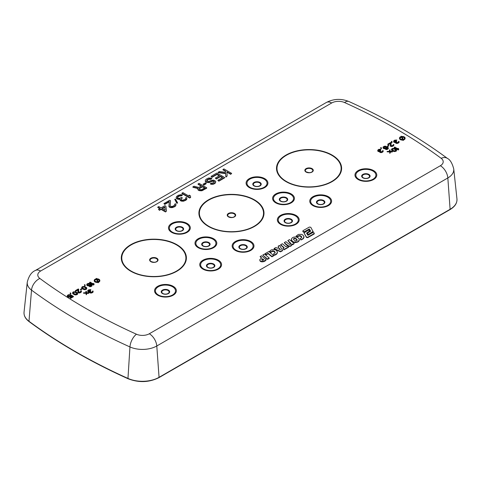<?xml version="1.0" encoding="UTF-8"?>
<svg xmlns="http://www.w3.org/2000/svg" width="481" height="481" viewBox="0 0 481 481"><rect width="100%" height="100%" fill="white"/><g stroke="black" fill="none" stroke-linecap="round" stroke-linejoin="round"><path stroke-width="0.72" d="M307.317 233.399L307.491 234.217L308.946 234.469L313.185 231.758L310.774 227.272L309.385 227.062L303.042 230.658L303.036 231.511L304.461 231.686L309.295 228.956L310.684 231.175L307.678 232.972L307.491 233.838L308.171 234.121L308.946 234.085L313.185 231.379M302.777 231.078L303.036 231.89L304.461 232.064L309.295 229.335L310.51 231.277M306.716 233.363L309.806 231.499L309.98 230.718L308.357 230.134L304.016 232.876L306.355 236.929L306.962 237.229L307.804 237.229L314.123 233.64L314.033 232.822L312.656 232.648L307.912 235.323L306.547 233.087L309.98 230.718M314.123 234.013L314.303 233.183M304.016 232.876L306.355 237.313L306.962 237.608L307.804 237.608L314.123 234.025L314.123 233.64M302.621 238.895L303.914 237.349L303.932 236.424L302.621 234.842L301.515 234.337L298.226 234.457L296.236 236.237L297.462 237.007L298.479 236.201L300.036 235.979L301.707 237.301M296.236 235.858L297.462 236.628L298.479 235.822L300.036 235.594L301.473 236.43L301.635 237.662L300.09 238.624L300.908 239.995L303.433 238.576L303.932 236.424M291.384 239.171L291.805 241.065L294.805 242.622L298.178 241.853L299.308 240.314L299.242 239.105L297.919 237.626L295.935 236.911L293.566 237.163L292.46 237.74L291.714 238.444L291.408 239.911L292.652 241.456L293.741 242.003L297.011 242.027L298.178 241.468L299.308 239.929M284.229 242.628L285.498 244.138L288.432 246.254L288.432 245.875L290.211 245.953L291.155 245.52L291.877 243.867L292.719 244.408L294.222 243.596L289.52 239.628L287.806 240.566L290.271 242.755L290.71 243.464L290.314 244.402L289.075 244.258L285.942 241.69L284.229 242.628L288.432 245.875M287.806 240.566L290.71 244.041M288.432 246.254L290.211 246.338L291.161 245.905L291.877 244.252L292.719 244.793L294.222 243.596M280.663 244.685L284.169 247.697L282.876 248.509L283.928 249.477L288.528 246.879L287.422 245.947L285.967 246.723L282.401 243.747L280.663 244.685L280.663 245.07L283.91 247.859M282.876 248.509L283.928 249.855L288.528 247.264L288.528 246.879M278.132 246.146L278.866 247.336L277.405 248.238L275.86 247.523L274.098 248.479L280.489 251.455L282.545 250.336L279.563 245.376L278.132 246.146L278.691 247.438M274.098 248.479L274.098 248.857L280.489 251.84L282.545 250.715L282.545 250.336M269.673 251.19L270.935 251.954L272.595 250.926L274.266 251.238L274.916 251.773L275.12 252.916L273.527 253.956L274.338 254.948L274.765 254.87L276.834 253.577L277.417 251.894L276.244 250.3L275.108 249.711L271.681 249.783L270.544 250.391L269.673 251.575L270.935 252.339L271.771 251.623L273.485 251.31L275.15 252.639M273.527 253.956L274.338 255.327L276.088 254.605L277.351 253.096L277.417 251.894M265.229 253.571L266.191 254.81L268.182 253.721L268.182 253.343L271.891 256.421L273.575 255.513L268.897 251.515L265.229 253.571L266.191 254.425L268.182 253.343M268.182 253.721L271.891 256.806L273.575 255.898L273.575 255.513M262.806 254.996L267.454 259.367L269.204 258.417L269.204 258.038L264.52 254.058L262.806 254.996L267.454 258.982L269.204 258.038M259.776 260.143L260.101 261.117L260.858 261.652L260.858 261.273L263.75 261.297L266.246 259.77L261.586 255.766L260.095 256.559L261.67 257.936L259.848 259.536L260.101 260.738L260.858 261.273M260.095 256.559L261.423 258.105M260.858 261.652L263.75 261.676L265.416 260.798L266.246 259.77M226.948 172.162L230.706 174.326L231.674 173.388L223.948 168.927L222.98 169.486L225.607 171.008L225.631 172.318L219.438 171.531L218.152 172.276L225.649 173.256L225.878 176.731L227.164 175.992L226.924 171.765L230.706 173.948L231.674 173.388M218.152 172.276L218.152 172.655L225.649 173.641L225.878 177.116L227.164 175.992M222.98 169.486L222.98 169.871L225.607 171.386L225.625 172.318M211.069 176.365L212.055 176.93L216.883 174.146L219.516 175.661L215.332 178.078L216.318 178.649L220.502 176.232L222.637 177.465L217.809 180.255L218.795 180.82L224.591 177.477L216.865 173.016L211.069 176.365L212.055 177.315L216.883 174.525L219.186 175.854M217.809 180.255L218.795 181.205L224.591 177.862L224.591 177.477M215.332 178.078L216.318 179.028L220.502 176.617L222.306 177.657M205.285 180.273L205.634 181.59L207.437 182.257L209.71 182.083L212.289 180.97L213.756 181.072L214.418 181.644L213.949 182.485L210.227 183.682L212.019 183.976L214.129 183.52L215.41 182.588L215.71 181.271L213.738 180.135L211.466 180.309L208.886 181.421L206.764 181.127L206.746 180.189L207.227 179.72L209.325 178.698L210.955 178.896L211.917 178.337L211.099 178.054L208.495 178.036L206.241 179.148L205.285 180.273L205.634 181.968L208.736 182.648L212.289 181.355L213.101 181.265L214.328 181.92M206.662 180.838L208.513 179.359L210.955 179.281L211.917 178.337M210.227 183.682L210.882 184.253L213.161 184.271L214.935 183.435L215.728 182.022M198.034 183.892L201.485 185.882L198.749 187.464L194.011 186.213L192.881 186.862L198.112 188.209L197.974 189.43L198.96 190.187L201.894 190.392L206.722 187.794L198.996 183.333L198.034 184.271L201.154 186.075M197.799 188.768L197.974 189.809L198.96 190.566L201.894 190.777L206.722 188.173L206.722 187.794M192.881 186.862L192.881 187.247L197.925 188.546M181.938 193.182L181.938 193.566L189.664 198.022L190.626 197.469L190.446 195.863L189.129 195.106L189.316 196.326L182.906 192.622L181.938 193.182L189.664 197.643L190.626 197.084M189.129 195.106L189.249 196.29M185.6 197.901L185.618 198.839L184.981 199.399L182.552 200.228L181.409 199.94L181.072 199.374L182.347 197.877L181.692 197.499L179.106 198.425L177.471 197.847L177.453 196.909L179.058 195.791L182.461 194.967L180.988 194.679L178.397 195.226L176.629 196.434L176.16 197.469L176.665 198.316L178.138 198.978L180.086 198.803L180.11 199.934L181.752 200.878L184.025 200.709L185.642 199.964L186.917 198.659L186.406 197.432L185.6 197.901L185.708 198.569M179.936 199.459L180.603 200.787L183.057 201.268L185.642 200.349L186.604 199.603L186.917 198.659M176.16 197.469L176.335 198.316L177.321 199.074L179.996 199.212M177.303 197.559L179.058 196.176L181.656 195.815L182.461 194.967M181.072 199.374L182.347 197.877M174.729 199.242L176.749 203.204L177.555 203.114L177.555 202.735L175.541 199.152L174.729 199.242L176.749 202.82L177.555 202.735M203.078 184.199L203.902 185.059L206.157 183.76L206.157 183.375L205.333 182.9L203.078 184.199L203.902 184.674L206.157 183.375M170.16 205.736L170.527 200.715L169.709 200.246L163.913 203.589L164.736 204.064L169.24 201.461L169.005 206.343L170.647 207.293L174.05 206.656L175.655 205.537L175.962 204.227L175.463 203.752L174.657 204.221L174.675 205.159L172.42 206.457L170.466 206.259L170.13 205.694L170.527 200.715M174.657 204.221L174.765 204.888M168.831 205.874L169.005 206.728L169.829 207.389L171.951 207.684L174.693 206.668L175.655 205.922L175.974 204.978M163.913 203.589L164.736 204.443L169.204 201.864M158.489 209.379L159.476 210.329L161.081 209.397L165.524 211.965L166.486 211.021L165.909 206.229L164.923 205.664L161.063 207.888L158.76 206.559L157.798 207.119L160.095 208.447L158.489 209.379L159.476 209.944L161.081 209.019L165.524 211.58L166.486 211.021M157.798 207.119L157.798 207.503L159.764 208.64M399.507 138.281A2.808 1.623 0 0 0 399.483 138.474A2.808 1.623 0 0 0 402.747 140.073L403.457 140.344L403.288 139.604A2.808 1.623 0 0 0 405.104 138.089A2.808 1.623 0 0 0 401.839 136.49L401.136 136.219L401.142 136.61M403.451 139.953A2.808 1.623 0 0 0 405.104 138.474A2.808 1.623 0 0 0 405.086 138.281M98.437 282.221A2.808 1.623 0 0 0 99.838 280.82A2.808 1.623 0 0 0 99.814 280.627M94.234 280.627A2.808 1.623 0 0 0 94.216 280.82A2.808 1.623 0 0 0 97.751 282.383L98.461 282.648L98.28 281.884A2.808 1.623 0 0 0 99.838 280.435A2.808 1.623 0 0 0 96.855 278.818L96.681 278.439L96.14 278.523L96.302 278.872A2.808 1.623 0 0 0 94.216 280.435A2.808 1.623 0 0 0 97.751 282.004L98.461 282.269M397.937 148.316L398.034 148.948L394.733 147.042L394.24 147.709L398.208 150.006L398.707 149.717L398.611 148.707L397.937 148.316L397.967 148.906M394.222 141.45L396.41 140.65L396.825 140.025L394.733 140.157L393.825 140.783L393.674 141.552L394.6 142.093L395.604 142.003L395.616 142.58L396.458 143.067L398.292 142.695L399.116 141.925L398.851 141.294L398.118 142.304L396.873 142.731L396.11 142.292L396.765 141.522L396.428 141.33L395.099 141.805L394.173 141.366L395.075 140.452L396.825 140.025M396.176 142.4L396.765 141.522M398.442 141.534L398.46 141.979M395.526 142.34L395.869 143.206L397.132 143.452L398.953 142.598L399.116 141.925M393.584 141.312L394.179 142.328L395.526 142.4M391.33 141.54L391.762 142.743L392.177 142.123L391.744 141.3L391.33 141.54L391.762 142.364L392.177 142.123M390.921 145.352L391.101 142.743L390.68 142.502L387.698 144.222L388.119 144.468L390.44 143.128L390.319 145.641L391.161 146.128L392.911 145.797L393.897 144.547L393.224 144.547L393.236 145.028L392.075 145.695L391.071 145.593L391.101 142.743M393.224 144.547L393.248 144.985M390.229 145.394L390.572 146.266L391.835 146.513L393.242 145.99L393.903 144.937M387.698 144.222L388.119 144.847L390.404 143.53M387.313 146.104L387.74 146.729L388.895 145.677L388.474 145.436L387.313 146.104L387.74 146.344L388.895 145.677M382.99 147.33L383.333 148.01L384.848 148.407L386.429 147.883L386.916 147.114L387.686 148.232L385.443 149.038L387.536 148.906L388.191 148.425L388.263 147.703L385.642 146.188L384.391 146.23L383.147 146.945L383.333 148.395L385.515 148.695L386.916 147.499L387.698 148.19M385.443 149.038L385.78 149.519L387.037 149.477L388.191 148.809L388.353 148.04M380.651 147.703L381.084 148.912L381.499 148.286L381.066 147.469L380.651 147.703L381.084 148.527L381.499 148.286M378.331 150.631L380.519 149.825L380.928 149.206L378.842 149.332L377.934 149.958L377.777 150.727L378.709 151.268L379.713 151.178L379.719 151.755L380.567 152.243L382.401 151.87L383.225 151.1L382.96 150.469L382.227 151.479L380.982 151.906L380.218 151.467L380.874 150.697L380.537 150.505L379.208 150.98L378.276 150.541L379.184 149.627L380.928 149.206M380.285 151.575L380.874 150.697M382.545 150.709L382.569 151.154M379.635 151.515L379.978 152.381L381.235 152.627L382.569 152.152L383.225 151.1M377.693 150.487L378.288 151.503L379.635 151.575M93.332 283.399L93.428 284.03L90.127 282.125L89.634 282.413L93.603 284.704L94.102 284.415L94.005 283.79L93.332 283.399L93.362 283.988M89.634 282.413L89.634 282.792L93.603 285.089L94.102 284.415M86.742 284.469L87.091 285.149L88.6 285.546L90.181 285.023L90.668 284.253L91.444 285.365L89.201 286.177L91.288 286.045L91.949 285.564L92.021 284.842L89.4 283.327L88.143 283.369L86.905 284.085L87.091 285.528L89.268 285.834L90.668 284.632L91.456 285.329M89.201 286.177L89.532 286.658L90.789 286.616L91.949 285.948L92.105 285.179M84.409 284.842L84.842 286.051L85.251 285.425L84.818 284.602L84.409 284.842L84.842 285.666L85.251 285.425M81.692 287.385L82.383 288.834L84.488 289.67L86.652 289.003L86.634 287.656L84.518 286.435L82.263 286.664L81.698 287.674L83.646 289.087L85.66 289.195L86.808 288.239M80.393 289.406L80.814 290.031L81.974 288.979L81.548 288.738L80.393 289.406L80.814 289.652L81.974 288.979M80.838 290.999L80.189 291.961L78.686 292.051L78.716 289.201L78.295 288.961L75.313 290.68L75.733 290.921L78.054 289.586L77.844 291.853L78.187 292.34L79.948 292.496L81.355 291.678L81.253 290.764L80.862 291.444M77.844 291.853L78.187 292.719L79.443 292.971L80.856 292.448L81.517 291.39M75.313 290.68L75.733 291.306L78.018 289.989M78.535 291.805L78.716 289.201M72.589 292.64L73.274 294.089L75.385 294.925L77.543 294.264L77.525 292.911L75.415 291.69L73.16 291.919L72.595 292.929L74.543 294.342L76.551 294.45L77.706 293.494M88.294 291.065L90.476 290.259L90.891 289.64L88.805 289.772L87.897 290.392L87.74 291.167L88.672 291.702L89.676 291.612L89.682 292.189L90.53 292.676L92.364 292.304L93.188 291.534L92.923 290.909L92.19 291.913L90.945 292.346L90.181 291.901L90.837 291.137L90.5 290.939L89.171 291.414L88.239 290.975L89.141 290.061L90.891 289.64M90.248 292.015L90.837 291.137M92.508 291.143L92.532 291.588M89.598 291.949L89.941 292.815L91.198 293.067L92.526 292.592L93.188 291.534M87.656 290.921L88.251 291.937L89.598 292.009M86.58 293.332L88.528 293.434L89.027 292.767L86.514 292.652L86.321 291.203L85.822 291.492L86.015 292.652L83.508 292.827L86.021 292.941L86.213 294.39L86.706 294.101L86.52 292.941L89.027 292.767M83.508 292.827L83.508 293.212L86.021 293.326L86.213 294.775L86.706 294.101M85.822 291.492L85.949 292.646M391.516 149.29L392.201 150.739L394.306 151.575L396.47 150.914L396.452 149.561L394.342 148.34L392.087 148.569L391.516 149.579L393.47 150.992L395.478 151.1L396.633 150.144M390.193 151.936L392.141 152.044L392.64 151.377L390.127 151.262L389.935 149.813L389.436 150.102L389.628 151.262L387.121 151.437L389.628 151.551L389.826 153L390.319 152.711L390.133 151.551L392.64 151.377M387.121 151.437L387.121 151.822L389.628 151.93L389.826 153.385L390.319 152.711M389.436 150.102L389.562 151.256M70.088 293.109L70.521 294.318L70.935 293.693L70.503 292.869L70.088 293.109L70.521 293.933L70.935 293.693M70.172 297.745L70.593 298.37L73.407 296.747L73.407 296.368L71.212 295.094L69.811 296.296L68.561 296.434L67.881 296.043L68.122 295.322L70.448 294.655L68.194 294.787L67.208 295.749L67.893 296.621L69.733 296.729L71.218 295.581L72.571 296.362L70.172 297.745L70.593 297.992L73.407 296.368M67.208 295.749L67.556 296.807L68.482 297.15L70.232 296.921L71.218 295.959L72.24 296.549M67.857 295.983L69.03 295.274L69.955 295.328L70.448 294.655M297.168 240.314L295.484 238.696L294.035 238.714L293.554 239.267M280.122 249.603L279.539 248.755L278.992 249.044M263.642 260.059L262.734 259.229L261.784 259.89M199.104 188.967L199.411 188.215L202.471 186.454L204.936 187.873L201.232 189.827L199.435 189.346L199.104 188.967L199.411 188.6L202.471 186.832L204.605 188.065M162.38 208.652L164.785 207.263L165.127 210.239M404.515 138.281A2.249 1.299 0 0 0 402.164 137.175M401.443 136.887L402.597 139.376A2.249 1.299 180 0 1 400.048 138.089A2.249 1.299 180 0 1 401.443 136.887L402.429 139.382M401.443 137.271A2.249 1.299 0 0 0 400.072 138.281M99.248 280.627A2.249 1.299 0 0 0 97.186 279.521M96.447 279.184L97.607 281.692A2.249 1.299 180 0 1 94.781 280.435A2.249 1.299 180 0 1 96.447 279.184L97.439 281.71M96.447 279.563A2.249 1.299 0 0 0 94.805 280.627M383.64 147.565L385.149 146.861L386.285 147.3M392.165 149.525L393.007 149.008L394.264 149.062L395.977 150.294M87.392 284.704L88.901 283.994L90.037 284.439M82.347 287.62L83.189 287.103L84.44 287.157L86.159 288.384M73.238 292.875L74.08 292.358L75.337 292.412L77.05 293.644M308.171 234.506L308.171 234.121M308.946 234.469L308.946 234.085M300.09 238.624L300.908 239.616L302.627 238.901L302.633 239.279M295.526 240.915L296.987 240.626L297.054 239.538L295.484 238.317L294.035 238.335L293.494 239.159L293.861 239.887L295.526 240.915M279.539 248.37L278.613 248.851L280.525 249.801L279.539 248.755M262.367 260.347L263.889 259.902L262.734 258.85L261.724 259.578L262.367 260.347M312.969 232.209L312.969 231.824M313.005 232.161L313.005 231.776M303.036 231.89L303.036 231.511M303.721 232.125L303.721 231.74M304.461 232.064L304.461 231.686M309.295 229.335L309.295 228.956M307.491 234.217L307.491 233.838M307.804 237.608L307.804 237.229M314.165 233.97L314.165 233.592M309.806 231.499L309.806 231.114M306.355 237.313L306.355 236.929M306.962 237.608L306.962 237.229M301.346 239.899L301.346 239.514M303.433 238.576L303.433 238.191M303.914 237.728L303.914 237.349M297.462 237.007L297.462 236.628M297.649 236.88L297.649 236.502M298.479 236.201L298.479 235.822M299.266 235.967L299.266 235.582M300.036 235.979L300.036 235.594M300.793 236.261L300.793 235.876M301.473 236.814L301.473 236.43M300.908 239.995L300.908 239.616M293.59 239.081L293.59 238.696M294.035 238.714L294.035 238.335M294.745 238.57L294.745 238.185M295.484 238.696L295.484 238.317M296.314 239.135L296.314 238.75M297.054 239.923L297.054 239.538M297.011 242.412L297.011 242.027M298.178 241.853L298.178 241.468M298.232 241.793L298.232 241.414M299.002 241.053L299.002 240.674M291.408 240.296L291.408 239.911M291.805 241.065L291.805 240.68M292.652 241.841L292.652 241.456M293.741 242.382L293.741 242.003M294.805 242.622L294.805 242.244M295.905 242.634L295.905 242.256M290.211 246.338L290.211 245.953M291.161 245.905L291.155 245.52M291.48 245.611L291.48 245.232M291.859 244.985L291.859 244.607M291.877 244.252L291.877 243.867M292.719 244.793L292.719 244.408M290.271 243.133L290.271 242.755M290.71 243.843L290.71 243.464M285.498 244.138L285.498 243.759M287.53 245.791L287.53 245.406M289.352 246.434L289.352 246.056M283.928 249.855L283.928 249.477M280.489 251.84L280.489 251.455M274.765 255.255L274.765 254.87M276.088 254.605L276.088 254.221M276.834 253.962L276.834 253.577M277.351 253.096L277.351 252.711M270.935 252.339L270.935 251.954M271.019 252.315L271.019 251.936M271.771 251.623L271.771 251.244M272.595 251.31L272.595 250.926M273.485 251.31L273.485 250.926M274.266 251.617L274.266 251.238M274.916 252.152L274.916 251.773M274.338 255.327L274.338 254.948M271.891 256.806L271.891 256.421M266.191 254.81L266.191 254.425M267.454 259.367L267.454 258.982M262.127 259.512L262.127 259.127M262.734 259.229L262.734 258.85M263.75 261.676L263.75 261.297M265.416 260.798L265.416 260.413M260.101 261.117L260.101 260.738M261.724 261.911L261.724 261.532M262.632 261.923L262.632 261.544M225.607 171.386L225.607 171.008M230.706 174.326L230.706 173.948M225.878 177.116L225.878 176.731M225.649 173.641L225.649 173.256M165.169 210.263L162.049 208.459L164.785 206.878L165.169 210.263M216.883 174.525L216.883 174.146M212.055 177.315L212.055 176.93M218.795 181.205L218.795 180.82M220.502 176.617L220.502 176.232M216.318 179.028L216.318 178.649M214.087 181.644L214.087 181.265M213.756 181.457L213.756 181.072M213.101 181.265L213.101 180.88M212.289 181.355L212.289 180.97M211.646 181.535L211.646 181.157M210.678 182.095L210.678 181.71M209.71 182.467L209.71 182.083M208.736 182.648L208.736 182.263M207.437 182.636L207.437 182.257M206.457 182.443L206.457 182.065M205.634 181.968L205.634 181.59M205.297 181.403L205.297 181.024M210.955 179.281L210.955 178.896M210.299 179.088L210.299 178.704M209.325 179.082L209.325 178.698M208.513 179.359L208.513 178.974M207.227 180.104L207.227 179.72M206.746 180.567L206.746 180.189M215.41 182.966L215.41 182.588M214.935 183.435L214.935 183.051M214.129 183.898L214.129 183.52M213.161 184.271L213.161 183.886M212.019 184.355L212.019 183.976M210.882 184.253L210.882 183.874M203.902 185.059L203.902 184.674M197.974 189.809L197.974 189.43M198.304 190.187L198.304 189.809M198.96 190.566L198.96 190.187M199.615 190.759L199.615 190.38M200.757 190.861L200.757 190.476M201.894 190.777L201.894 190.392M202.862 190.404L202.862 190.025M202.471 186.832L202.471 186.454M199.411 188.6L199.411 188.215M189.664 198.022L189.664 197.643M176.335 198.316L176.335 197.938M181.656 195.815L181.656 195.436M181.163 195.719L181.163 195.334M180.513 195.713L180.513 195.334M180.026 195.803L180.026 195.424M179.058 196.176L179.058 195.791M178.09 196.735L178.09 196.35M177.453 197.294L177.453 196.909M181.704 198.635L181.704 198.25M186.604 199.603L186.604 199.218M185.642 200.349L185.642 199.964M185.317 200.535L185.317 200.15M184.025 201.088L184.025 200.709M183.057 201.268L183.057 200.89M181.752 201.262L181.752 200.878M180.934 200.974L180.934 200.595M180.603 200.787L180.603 200.403M180.11 200.312L180.11 199.934M178.956 199.459L178.956 199.08M178.138 199.362L178.138 198.978M177.321 199.074L177.321 198.695M176.665 198.695L176.665 198.316M176.749 203.204L176.749 202.82M175.655 205.922L175.655 205.537M174.693 206.668L174.693 206.283M174.05 207.04L174.05 206.656M172.919 207.497L172.919 207.119M171.951 207.684L171.951 207.299M170.647 207.672L170.647 207.293M169.829 207.389L169.829 207.004M169.498 207.197L169.498 206.818M169.005 206.728L169.005 206.343M164.736 204.443L164.736 204.064M165.524 211.965L165.524 211.58M161.081 209.397L161.081 209.019M159.476 210.329L159.476 209.944M164.785 207.263L164.785 206.878M402.747 140.073L402.747 139.688L403.457 139.965M401.136 136.219L401.298 136.574A2.808 1.623 0 0 0 399.483 138.089A2.808 1.623 0 0 0 402.747 139.688M402.91 140.428L402.91 140.043M403.144 139.292L401.99 136.802A2.249 1.299 180 0 1 404.539 138.089A2.249 1.299 180 0 1 403.144 139.292M98.13 281.565L97.006 279.136A2.249 1.299 180 0 1 99.272 280.435A2.249 1.299 180 0 1 98.13 281.565M97.914 282.732L97.914 282.353M96.14 278.896L96.14 278.523M97.751 282.383L97.751 282.004M398.208 150.006L398.707 149.332M394.24 147.33L398.208 149.621M395.869 149.609L395.965 150.331L394.721 150.854L393.29 150.511L392.099 149.344L393.007 148.623L394.264 148.683L395.869 149.988M384.085 147.968L383.573 147.384L384.397 146.615L386.327 146.964L385.509 147.926L384.085 147.968M87.843 285.107L87.326 284.524L88.149 283.754L90.079 284.103L89.262 285.065L87.843 285.107M86.051 287.704L86.147 288.426L84.903 288.949L83.472 288.606L82.281 287.44L83.189 286.718L84.44 286.772L86.051 288.083M76.942 292.959L77.038 293.681L75.794 294.21L73.773 293.518L73.172 292.695L74.08 291.973L75.337 292.033L76.942 293.338M396.47 150.914L396.47 150.529M396.061 151.244L396.061 150.866M395.478 151.485L395.478 151.1M394.811 151.575L394.811 151.196M394.306 151.575L394.306 151.19M393.807 151.473L393.807 151.094M393.47 151.377L393.47 150.992M392.965 151.178L392.965 150.8M392.201 150.739L392.201 150.361M391.865 150.451L391.865 150.066M391.69 150.252L391.69 149.874M391.516 149.964L391.516 149.579M395.442 149.651L395.442 149.266M394.853 149.308L394.853 148.924M394.264 149.062L394.264 148.683M393.422 148.96L393.422 148.581M393.007 149.008L393.007 148.623M392.508 149.2L392.508 148.815M392.177 149.483L392.177 149.104M392.141 152.044L392.141 151.659M389.826 153.385L389.826 153M389.628 151.93L389.628 151.551M393.674 141.937L393.674 141.552M396.41 140.65L396.41 140.266M396.158 140.596L396.158 140.218M395.821 140.596L395.821 140.218M395.574 140.644L395.574 140.26M395.075 140.837L395.075 140.452M394.576 141.119L394.576 140.741M394.246 141.408L394.246 141.029M396.434 142.099L396.434 141.715M398.953 142.598L398.953 142.214M398.46 142.977L398.46 142.598M398.292 143.073L398.292 142.695M397.631 143.362L397.631 142.977M397.132 143.452L397.132 143.073M396.458 143.452L396.458 143.067M396.037 143.302L396.037 142.923M395.869 143.206L395.869 142.821M395.616 142.965L395.616 142.58M395.021 142.526L395.021 142.142M394.6 142.472L394.6 142.093M394.179 142.328L394.179 141.943M393.843 142.129L393.843 141.751M391.762 142.743L391.762 142.364M393.741 145.605L393.741 145.226M393.242 145.99L393.242 145.611M392.911 146.182L392.911 145.797M392.334 146.416L392.334 146.038M391.835 146.513L391.835 146.128M391.161 146.507L391.161 146.128M390.74 146.362L390.74 145.977M390.572 146.266L390.572 145.881M390.319 146.02L390.319 145.641M388.119 144.847L388.119 144.468M387.74 146.729L387.74 146.344M384.848 148.791L384.848 148.407M384.343 148.785L384.343 148.401M383.76 148.635L383.76 148.256M383.333 148.395L383.333 148.01M383.074 148.052L383.074 147.673M388.191 148.809L388.191 148.425M387.866 149.098L387.866 148.713M387.536 149.29L387.536 148.906M387.037 149.477L387.037 149.098M386.369 149.573L386.369 149.188M385.78 149.519L385.78 149.134M387.68 148.13L387.68 147.745M387.506 147.938L387.506 147.553M387.085 147.595L387.085 147.21M386.916 147.499L386.916 147.114M386.754 147.98L386.754 147.595M386.429 148.268L386.429 147.883M386.015 148.509L386.015 148.124M385.515 148.695L385.515 148.316M386.153 147.156L386.153 146.771M385.9 147.006L385.9 146.627M385.564 146.909L385.564 146.525M385.149 146.861L385.149 146.477M384.728 146.903L384.728 146.525M384.397 147L384.397 146.615M383.814 147.336L383.814 146.952M383.652 147.523L383.652 147.144M381.084 148.912L381.084 148.527M377.777 151.112L377.777 150.727M380.519 149.825L380.519 149.441M380.267 149.777L380.267 149.393M379.93 149.771L379.93 149.393M379.677 149.819L379.677 149.435M379.184 150.012L379.184 149.627M378.685 150.294L378.685 149.916M378.355 150.583L378.355 150.204M380.543 151.274L380.543 150.89M383.062 151.774L383.062 151.389M382.569 152.152L382.569 151.774M382.401 152.249L382.401 151.87M381.74 152.537L381.74 152.152M381.235 152.627L381.235 152.249M380.567 152.627L380.567 152.243M380.146 152.477L380.146 152.098M379.978 152.381L379.978 151.996M379.719 152.14L379.719 151.755M379.13 151.701L379.13 151.317M378.709 151.647L378.709 151.268M378.288 151.503L378.288 151.118M377.952 151.305L377.952 150.926M93.603 285.089L93.603 284.704M88.6 285.924L88.6 285.546M88.101 285.924L88.101 285.54M87.512 285.774L87.512 285.389M87.091 285.528L87.091 285.149M86.833 285.191L86.833 284.806M91.949 285.948L91.949 285.564M91.618 286.237L91.618 285.852M91.288 286.423L91.288 286.045M90.789 286.616L90.789 286.231M90.121 286.706L90.121 286.327M89.532 286.658L89.532 286.273M91.432 285.269L91.432 284.884M91.264 285.071L91.264 284.692M90.837 284.734L90.837 284.349M90.668 284.632L90.668 284.253M90.512 285.119L90.512 284.734M90.181 285.407L90.181 285.023M89.767 285.642L89.767 285.263M89.268 285.834L89.268 285.449M89.911 284.295L89.911 283.91M89.658 284.145L89.658 283.766M89.322 284.049L89.322 283.664M88.901 283.994L88.901 283.616M88.486 284.043L88.486 283.658M88.149 284.139L88.149 283.754M87.572 284.469L87.572 284.091M87.41 284.662L87.41 284.283M84.842 286.051L84.842 285.666M86.652 289.003L86.652 288.624M86.237 289.34L86.237 288.961M85.66 289.58L85.66 289.195M84.987 289.67L84.987 289.291M84.488 289.67L84.488 289.285M83.983 289.568L83.983 289.183M83.646 289.472L83.646 289.087M83.141 289.273L83.141 288.889M82.383 288.834L82.383 288.45M82.041 288.54L82.041 288.161M81.872 288.347L81.872 287.969M81.698 288.059L81.698 287.674M85.624 287.74L85.624 287.361M85.035 287.404L85.035 287.019M84.44 287.157L84.44 286.772M83.604 287.055L83.604 286.67M83.189 287.103L83.189 286.718M82.69 287.289L82.69 286.91M82.359 287.578L82.359 287.193M80.814 290.031L80.814 289.652M81.355 292.063L81.355 291.678M80.856 292.448L80.856 292.063M80.525 292.64L80.525 292.256M79.948 292.875L79.948 292.496M79.443 292.971L79.443 292.586M78.776 292.965L78.776 292.58M78.355 292.821L78.355 292.436M78.187 292.719L78.187 292.34M77.934 292.478L77.934 292.093M75.733 291.306L75.733 290.921M77.543 294.264L77.543 293.879M77.134 294.594L77.134 294.216M76.551 294.835L76.551 294.45M75.884 294.925L75.884 294.546M75.385 294.925L75.385 294.54M74.88 294.823L74.88 294.444M74.543 294.727L74.543 294.342M74.038 294.528L74.038 294.15M73.274 294.089L73.274 293.711M72.938 293.801L72.938 293.416M72.763 293.602L72.763 293.224M72.595 293.314L72.595 292.929M76.521 293.001L76.521 292.616M75.926 292.658L75.926 292.274M75.337 292.412L75.337 292.033M74.501 292.31L74.501 291.931M74.08 292.358L74.08 291.973M73.581 292.55L73.581 292.165M73.256 292.833L73.256 292.454M70.521 294.318L70.521 293.933M70.593 298.37L70.593 297.992M71.218 295.959L71.218 295.581M71.062 296.344L71.062 295.965M70.731 296.633L70.731 296.254M70.232 296.921L70.232 296.536M69.733 297.114L69.733 296.729M69.066 297.204L69.066 296.819M68.482 297.15L68.482 296.771M67.893 297.005L67.893 296.621M67.556 296.807L67.556 296.428M67.298 296.47L67.298 296.086M69.955 295.328L69.955 294.943M69.45 295.226L69.45 294.847M69.03 295.274L69.03 294.889M68.615 295.412L68.615 295.033M68.122 295.701L68.122 295.322M67.875 295.941L67.875 295.556M87.74 291.546L87.74 291.167M90.476 290.259L90.476 289.875M90.23 290.211L90.23 289.827M89.893 290.205L89.893 289.827M89.64 290.253L89.64 289.875M89.141 290.446L89.141 290.061M88.648 290.728L88.648 290.35M88.318 291.017L88.318 290.638M90.506 291.708L90.506 291.324M93.025 292.207L93.025 291.823M92.526 292.592L92.526 292.207M92.364 292.688L92.364 292.304M91.697 292.971L91.697 292.586M91.198 293.067L91.198 292.682M90.53 293.061L90.53 292.676M90.109 292.911L90.109 292.532M89.941 292.815L89.941 292.436M89.682 292.574L89.682 292.189M89.093 292.135L89.093 291.751M88.672 292.081L88.672 291.702M88.251 291.937L88.251 291.552M87.915 291.739L87.915 291.36M88.528 293.434L88.528 293.055M86.213 294.775L86.213 294.39M86.021 293.326L86.021 292.941M456.95 198.851A23.515 13.576 180 0 1 450.108 209.289L159.061 377.32A23.515 13.576 180 0 1 127.97 378.427A571.35 329.87 180 0 1 28.98 321.278A23.515 13.576 180 0 1 24.05 312.085C23.749 315.656 25.433 318.831 29.1 321.603A0.625 0.403 -53.5 0 1 28.98 321.278L31.518 290.109A568.133 328.012 0 0 0 129.948 346.939L127.97 378.427A0.625 0.313 -65.7 0 0 128.096 378.757C138.841 382.864 149.122 382.497 158.934 377.651A0.625 0.361 -120 0 0 159.061 377.32L156.788 345.989L447.835 177.952A20.298 11.718 0 0 0 453.739 168.939L456.95 198.851C457.257 203.078 454.93 206.668 449.982 209.62A0.625 0.361 -120 0 0 450.108 209.289L447.835 177.952A10.612 6.127 60 0 0 440.355 165.729A9.728 5.616 0 0 0 441.149 158.303A557.563 321.903 0 0 0 344.546 102.531A9.728 5.616 0 0 0 331.686 102.988L40.644 271.019A9.728 5.616 0 0 0 39.851 278.445A557.563 321.903 0 0 0 136.454 334.217A10.612 5.333 114.3 0 0 129.948 346.939A20.298 11.718 0 0 0 156.788 345.989A10.612 6.127 60 0 0 149.314 333.76L440.355 165.729M40.644 271.019A10.612 6.127 -120 0 0 35.335 270.496C31.518 272.09 28.824 275.986 27.261 282.179A20.298 11.718 0 0 0 31.518 290.109A10.612 6.83 126.5 0 1 39.851 278.445M136.454 334.217A9.728 5.616 0 0 0 149.314 333.76M358.159 170.593A10.913 6.301 180 0 1 373.593 170.593A10.913 6.301 180 0 1 373.593 179.503A10.913 6.301 180 0 1 358.159 179.503A10.913 6.301 180 0 1 358.159 170.593M157.738 286.303A10.913 6.301 180 0 1 173.172 286.303A10.913 6.301 180 0 1 173.172 295.214A10.913 6.301 180 0 1 157.738 295.214A10.913 6.301 180 0 1 157.738 286.303M275.787 193.939A10.913 6.301 180 0 1 291.221 193.939A10.913 6.301 180 0 1 291.221 202.85A10.913 6.301 180 0 1 275.787 202.85A10.913 6.301 180 0 1 275.787 193.939M249.29 178.643A10.913 6.301 180 0 1 264.724 178.643A10.913 6.301 180 0 1 264.724 187.554A10.913 6.301 180 0 1 249.29 187.554A10.913 6.301 180 0 1 249.29 178.643M198.178 238.744A10.913 6.301 180 0 1 213.612 238.744A10.913 6.301 180 0 1 213.612 247.655A10.913 6.301 180 0 1 198.178 247.655A10.913 6.301 180 0 1 198.178 238.744M202.94 260.203A10.913 6.301 180 0 1 218.374 260.203A10.913 6.301 180 0 1 218.374 269.113A10.913 6.301 180 0 1 202.94 269.113A10.913 6.301 180 0 1 202.94 260.203M171.681 223.449A10.913 6.301 180 0 1 187.115 223.449A10.913 6.301 180 0 1 187.115 232.359A10.913 6.301 180 0 1 171.681 232.359A10.913 6.301 180 0 1 171.681 223.449M280.549 215.398A10.913 6.301 180 0 1 295.983 215.398A10.913 6.301 180 0 1 295.983 224.308A10.913 6.301 180 0 1 280.549 224.308A10.913 6.301 180 0 1 280.549 215.398M235.347 241.498A10.913 6.301 180 0 1 250.781 241.498A10.913 6.301 180 0 1 250.781 250.409A10.913 6.301 180 0 1 235.347 250.409A10.913 6.301 180 0 1 235.347 241.498M286.045 155.056A32.552 18.789 180 0 1 332.076 155.056A32.552 18.789 180 0 1 332.076 181.632A32.552 18.789 180 0 1 286.045 181.632A32.552 18.789 180 0 1 286.045 155.056M208.435 199.862A32.552 18.789 180 0 1 254.467 199.862A32.552 18.789 180 0 1 254.467 226.437A32.552 18.789 180 0 1 208.435 226.437A32.552 18.789 180 0 1 208.435 199.862M130.826 244.667A32.552 18.789 180 0 1 176.858 244.667A32.552 18.789 180 0 1 176.858 271.242A32.552 18.789 180 0 1 130.826 271.242A32.552 18.789 180 0 1 130.826 244.667M312.957 196.687A10.913 6.301 180 0 1 328.391 196.687A10.913 6.301 180 0 1 328.391 205.597A10.913 6.301 180 0 1 312.957 205.597A10.913 6.301 180 0 1 312.957 196.687M372.973 179.245A10.041 5.796 180 0 1 358.778 179.245A10.041 5.796 180 0 1 358.778 171.05A10.041 5.796 180 0 1 372.973 171.05A10.041 5.796 180 0 1 372.973 179.245M362.896 174.399A4.215 2.435 180 0 1 368.855 174.399A4.215 2.435 180 0 1 368.855 177.838A4.215 2.435 180 0 1 362.896 177.838A4.215 2.435 180 0 1 362.896 174.399M363.281 174.789A3.662 2.116 180 0 1 368.464 174.789A3.662 2.116 180 0 1 368.464 177.784A3.662 2.116 180 0 1 363.281 177.784A3.662 2.116 180 0 1 363.281 174.789M172.553 294.961A10.041 5.796 180 0 1 158.351 294.961A10.041 5.796 180 0 1 158.351 286.76A10.041 5.796 180 0 1 172.553 286.76A10.041 5.796 180 0 1 172.553 294.961M162.47 290.109A4.215 2.435 180 0 1 168.434 290.109A4.215 2.435 180 0 1 168.434 293.548A4.215 2.435 180 0 1 162.47 293.548A4.215 2.435 180 0 1 162.47 290.109M162.861 290.5A3.662 2.116 180 0 1 168.043 290.5A3.662 2.116 180 0 1 168.043 293.494A3.662 2.116 180 0 1 162.861 293.494A3.662 2.116 180 0 1 162.861 290.5M290.602 202.597A10.041 5.796 180 0 1 276.407 202.597A10.041 5.796 180 0 1 276.407 194.396A10.041 5.796 180 0 1 290.602 194.396A10.041 5.796 180 0 1 290.602 202.597M280.525 197.745A4.215 2.435 180 0 1 286.484 197.745A4.215 2.435 180 0 1 286.484 201.184A4.215 2.435 180 0 1 280.525 201.184A4.215 2.435 180 0 1 280.525 197.745M280.91 198.136A3.662 2.116 180 0 1 286.093 198.136A3.662 2.116 180 0 1 286.093 201.13A3.662 2.116 180 0 1 280.91 201.13A3.662 2.116 180 0 1 280.91 198.136M264.105 187.295A10.041 5.796 180 0 1 249.91 187.295A10.041 5.796 180 0 1 249.91 179.1A10.041 5.796 180 0 1 264.105 179.1A10.041 5.796 180 0 1 264.105 187.295M254.028 182.449A4.215 2.435 180 0 1 259.987 182.449A4.215 2.435 180 0 1 259.987 185.888A4.215 2.435 180 0 1 254.028 185.888A4.215 2.435 180 0 1 254.028 182.449M254.413 182.84A3.662 2.116 180 0 1 259.596 182.84A3.662 2.116 180 0 1 259.596 185.834A3.662 2.116 180 0 1 254.413 185.834A3.662 2.116 180 0 1 254.413 182.84M212.993 247.402A10.041 5.796 180 0 1 198.797 247.402A10.041 5.796 180 0 1 198.797 239.207A10.041 5.796 180 0 1 212.993 239.207A10.041 5.796 180 0 1 212.993 247.402M202.916 242.55A4.215 2.435 180 0 1 208.874 242.55A4.215 2.435 180 0 1 208.874 245.995A4.215 2.435 180 0 1 202.916 245.995A4.215 2.435 180 0 1 202.916 242.55M203.301 242.947A3.662 2.116 180 0 1 208.483 242.947A3.662 2.116 180 0 1 208.483 245.935A3.662 2.116 180 0 1 203.301 245.935A3.662 2.116 180 0 1 203.301 242.947M217.755 268.861A10.041 5.796 180 0 1 203.559 268.861A10.041 5.796 180 0 1 203.559 260.666A10.041 5.796 180 0 1 217.755 260.666A10.041 5.796 180 0 1 217.755 268.861M207.672 264.009A4.215 2.435 180 0 1 213.636 264.009A4.215 2.435 180 0 1 213.636 267.454A4.215 2.435 180 0 1 207.672 267.454A4.215 2.435 180 0 1 207.672 264.009M208.063 264.406A3.662 2.116 180 0 1 213.245 264.406A3.662 2.116 180 0 1 213.245 267.394A3.662 2.116 180 0 1 208.063 267.394A3.662 2.116 180 0 1 208.063 264.406M186.496 232.107A10.041 5.796 180 0 1 172.3 232.107A10.041 5.796 180 0 1 172.3 223.905A10.041 5.796 180 0 1 186.496 223.905A10.041 5.796 180 0 1 186.496 232.107M176.419 227.254A4.215 2.435 180 0 1 182.377 227.254A4.215 2.435 180 0 1 182.377 230.694A4.215 2.435 180 0 1 176.419 230.694A4.215 2.435 180 0 1 176.419 227.254M176.804 227.645A3.662 2.116 180 0 1 181.986 227.645A3.662 2.116 180 0 1 181.986 230.639A3.662 2.116 180 0 1 176.804 230.639A3.662 2.116 180 0 1 176.804 227.645M295.364 224.056A10.041 5.796 180 0 1 281.169 224.056A10.041 5.796 180 0 1 281.169 215.855A10.041 5.796 180 0 1 295.364 215.855A10.041 5.796 180 0 1 295.364 224.056M285.287 219.204A4.215 2.435 180 0 1 291.245 219.204A4.215 2.435 180 0 1 291.245 222.643A4.215 2.435 180 0 1 285.287 222.643A4.215 2.435 180 0 1 285.287 219.204M285.672 219.595A3.662 2.116 180 0 1 290.855 219.595A3.662 2.116 180 0 1 290.855 222.589A3.662 2.116 180 0 1 285.672 222.589A3.662 2.116 180 0 1 285.672 219.595M250.162 250.15A10.041 5.796 180 0 1 235.967 250.15A10.041 5.796 180 0 1 235.967 241.955A10.041 5.796 180 0 1 250.162 241.955A10.041 5.796 180 0 1 250.162 250.15M240.079 245.304A4.215 2.435 180 0 1 246.044 245.304A4.215 2.435 180 0 1 246.044 248.743A4.215 2.435 180 0 1 240.079 248.743A4.215 2.435 180 0 1 240.079 245.304M240.47 245.695A3.662 2.116 180 0 1 245.653 245.695A3.662 2.116 180 0 1 245.653 248.689A3.662 2.116 180 0 1 240.47 248.689A3.662 2.116 180 0 1 240.47 245.695M331.74 181.463A32.071 18.518 180 0 1 286.381 181.463A32.071 18.518 180 0 1 286.381 155.279A32.071 18.518 180 0 1 331.74 155.279A32.071 18.518 180 0 1 331.74 181.463M306.078 168.627A4.215 2.435 180 0 1 312.037 168.627A4.215 2.435 180 0 1 312.037 172.066A4.215 2.435 180 0 1 306.078 172.066A4.215 2.435 180 0 1 306.078 168.627M311.694 172.066A3.728 2.152 180 0 1 305.94 171.723A3.728 2.152 180 0 1 306.421 169.023A3.728 2.152 180 0 1 311.411 168.873A3.728 2.152 180 0 1 312.181 171.723A3.728 2.152 180 0 1 311.772 172.024M254.13 226.274A32.071 18.518 180 0 1 208.772 226.274A32.071 18.518 180 0 1 208.772 200.084A32.071 18.518 180 0 1 254.13 200.084A32.071 18.518 180 0 1 254.13 226.274M228.469 213.432A4.215 2.435 180 0 1 234.427 213.432A4.215 2.435 180 0 1 234.427 216.877A4.215 2.435 180 0 1 228.469 216.877A4.215 2.435 180 0 1 228.469 213.432M234.085 216.877A3.728 2.152 180 0 1 228.331 216.534A3.728 2.152 180 0 1 228.812 213.829A3.728 2.152 180 0 1 233.802 213.684A3.728 2.152 180 0 1 234.572 216.534A3.728 2.152 180 0 1 234.163 216.829M176.521 271.08A32.071 18.518 180 0 1 131.163 271.08A32.071 18.518 180 0 1 131.163 244.895A32.071 18.518 180 0 1 176.521 244.895A32.071 18.518 180 0 1 176.521 271.08M150.86 258.243A4.215 2.435 180 0 1 156.818 258.243A4.215 2.435 180 0 1 156.818 261.682A4.215 2.435 180 0 1 150.86 261.682A4.215 2.435 180 0 1 150.86 258.243M156.475 261.682A3.728 2.152 180 0 1 150.721 261.339A3.728 2.152 180 0 1 151.202 258.64A3.728 2.152 180 0 1 156.193 258.489A3.728 2.152 180 0 1 156.962 261.339A3.728 2.152 180 0 1 156.553 261.64M327.771 205.345A10.041 5.796 180 0 1 313.576 205.345A10.041 5.796 180 0 1 313.576 197.15A10.041 5.796 180 0 1 327.771 197.15A10.041 5.796 180 0 1 327.771 205.345M317.694 200.493A4.215 2.435 180 0 1 323.653 200.493A4.215 2.435 180 0 1 323.653 203.932A4.215 2.435 180 0 1 317.694 203.932A4.215 2.435 180 0 1 317.694 200.493M318.079 200.89A3.662 2.116 180 0 1 323.262 200.89A3.662 2.116 180 0 1 323.262 203.878A3.662 2.116 180 0 1 318.079 203.878A3.662 2.116 180 0 1 318.079 200.89M441.149 158.303A10.612 6.83 -53.5 0 1 447.432 158.417M344.546 102.531A10.612 5.333 -65.7 0 1 348.905 101.521C341.185 98.401 333.676 98.713 326.383 102.465L35.335 270.496M331.686 102.988A10.612 6.127 -120 0 0 326.395 102.459M29.1 321.603C58.045 343.001 91.047 362.049 128.096 378.757M449.982 209.62L158.934 377.651M27.261 282.179L24.05 312.085M312.181 171.723L311.736 172.042C310.479 172.919 308.549 172.817 305.94 171.723M234.572 216.534L234.127 216.847C232.87 217.731 230.94 217.622 228.331 216.534M156.962 261.339L156.517 261.658C155.261 262.536 153.331 262.434 150.721 261.339M453.739 168.939C452.23 163.203 450.138 159.698 447.462 158.435C418.554 137.079 385.708 118.104 348.905 101.521M399.483 138.474L399.483 138.089M405.104 138.474L405.104 138.089M94.216 280.82L94.216 280.435M99.838 280.82L99.838 280.435"/></g></svg>
